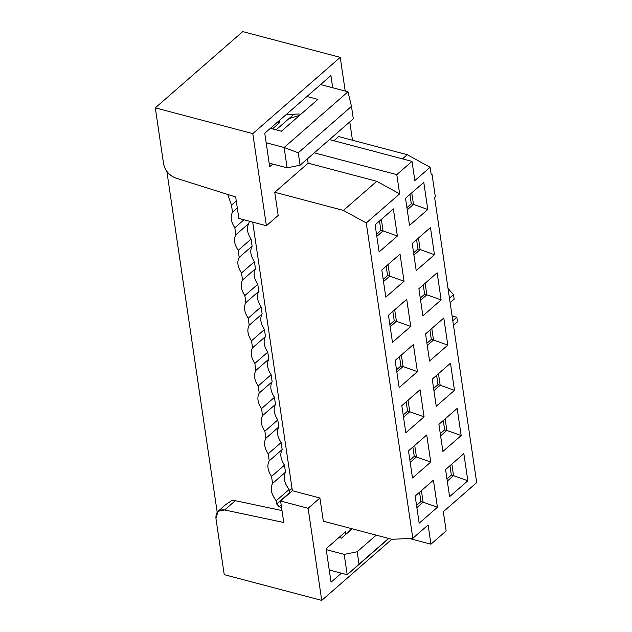 <?xml version="1.0" encoding="UTF-8"?>
<svg xmlns="http://www.w3.org/2000/svg" width="632" height="632" viewBox="0 0 632 632"><rect width="100%" height="100%" fill="white"/><g stroke="black" fill="none" stroke-linecap="round" stroke-linejoin="round"><path stroke-width="0.95" d="M300.089 165.221L353.32 118.808L351.479 106.374L298.257 152.794L300.089 165.221L287.118 167.843L269.169 163.103L287.118 167.843L300.089 165.221L298.257 152.794L284.116 147.501L347.987 91.798L320.59 84.562L347.987 91.798L284.116 147.501L287.118 167.843L284.116 147.501L298.257 152.794L351.479 106.374L347.987 91.798L351.479 106.374L353.32 118.808L300.089 165.221M306.907 96.499L317.904 99.406L281.406 131.235L270.409 128.328L281.406 131.235L317.904 99.406L306.907 96.499M266.159 142.761L284.116 147.501L266.159 142.761M300.698 114.408L299.047 113.973L286.154 114.597L299.047 113.973L300.698 114.408M279.052 120.791L279.36 122.892L272.495 128.881L279.36 122.892L279.052 120.791M277.274 122.339L279.36 122.892L277.274 122.339M272.147 381.752L259.223 393.025C256.861 397.394 257.627 402.592 261.522 408.612L274.454 397.338C270.551 391.319 269.785 386.12 272.147 381.752L271.112 374.737C267.21 368.709 266.443 363.519 268.813 359.15L255.881 370.415C253.519 374.784 254.285 379.982 258.188 386.01L271.112 374.737L258.188 386.01L259.223 393.025L272.147 381.752C269.785 386.12 270.551 391.319 274.454 397.338L275.489 404.354C273.119 408.722 273.885 413.921 277.788 419.948L278.823 426.963C276.461 431.332 277.227 436.522 281.129 442.55L282.164 449.565C279.794 453.934 280.561 459.132 284.463 465.152L285.498 472.167C282.938 477.2 284.147 482.967 289.124 489.484L289.685 493.071L276.674 503.965L276.2 500.749C271.215 494.24 270.006 488.473 272.574 483.441L271.539 476.425C267.636 470.406 266.87 465.207 269.232 460.839L268.197 453.823C264.302 447.796 263.536 442.605 265.898 438.237L264.863 431.222C260.961 425.194 260.194 419.996 262.557 415.627L261.522 408.612C257.627 402.592 256.861 397.394 259.223 393.025L258.188 386.01C254.285 379.982 253.519 374.784 255.881 370.415L268.813 359.15L267.771 352.135C263.876 346.107 263.11 340.909 265.472 336.54L252.547 347.813C250.177 352.182 250.951 357.38 254.846 363.4L267.771 352.135L254.846 363.4L255.881 370.415L254.846 363.4C250.951 357.38 250.177 352.182 252.547 347.813L265.472 336.54L264.437 329.525C260.534 323.505 259.768 318.307 262.138 313.938L249.206 325.211C246.843 329.58 247.61 334.778 251.512 340.798L264.437 329.525L251.512 340.798L252.547 347.813L251.512 340.798C247.61 334.778 246.843 329.58 249.206 325.211L262.138 313.938L261.095 306.923C257.2 300.895 256.434 295.697 258.796 291.328L245.872 302.602C243.502 306.97 244.276 312.168 248.171 318.196L261.095 306.923L248.171 318.196L249.206 325.211L248.171 318.196C244.276 312.168 243.502 306.97 245.872 302.602L258.796 291.328L257.761 284.313C253.859 278.293 253.092 273.095 255.454 268.726L242.53 280C240.168 284.368 240.934 289.567 244.837 295.586L257.761 284.313L244.837 295.586L245.872 302.602L244.837 295.586C240.934 289.567 240.168 284.368 242.53 280L255.454 268.726L254.42 261.711C250.525 255.683 249.758 250.493 252.121 246.125L239.196 257.398C236.826 261.767 237.593 266.957 241.495 272.985L254.42 261.711L241.495 272.985L242.53 280L241.495 272.985C237.593 266.957 236.826 261.767 239.196 257.398L252.121 246.125L251.086 239.109C247.183 233.082 246.417 227.883 248.779 223.515L235.855 234.788C233.492 239.157 234.259 244.355 238.161 250.383L251.086 239.109L238.161 250.383L239.196 257.398L238.161 250.383C234.259 244.355 233.492 239.157 235.855 234.788L248.779 223.515L249.403 221.24L248.779 223.515C246.417 227.883 247.183 233.082 251.086 239.109L252.121 246.125C249.758 250.493 250.525 255.683 254.42 261.711L255.454 268.726C253.092 273.095 253.859 278.293 257.761 284.313L258.796 291.328C256.434 295.697 257.2 300.895 261.095 306.923L262.138 313.938C259.768 318.307 260.534 323.505 264.437 329.525L265.472 336.54C263.11 340.909 263.876 346.107 267.771 352.135L268.813 359.15C266.443 363.519 267.21 368.709 271.112 374.737L272.147 381.752M237.316 207.999L232.521 212.186C230.151 216.555 230.917 221.753 234.82 227.773L243.968 219.802L234.82 227.773L235.855 234.788L234.82 227.773C230.917 221.753 230.151 216.555 232.521 212.186L237.316 207.999M236.281 200.984L231.486 205.171L232.521 212.186L231.486 205.171L236.281 200.984M227.797 194.482L231.486 205.171L227.797 194.482M289.322 490.772L292.024 488.41L289.322 490.772M217.187 512.236L166.872 171.454L217.187 512.236M329.248 569.985L347.205 574.733L344.195 554.39L326.246 549.643L344.195 554.39L357.175 551.768L376.222 535.154L357.175 551.768L344.195 554.39L347.205 574.733L329.248 569.985M281.524 507.417L279.194 506.801L276.674 503.965L279.194 506.801L281.524 507.417M281.185 505.071L279.194 506.801L281.185 505.071M352.182 528.802L341.493 538.124L339.029 537.469L341.493 538.124L346.052 534.143M388.783 538.472L347.205 574.733L359.008 564.202L357.175 551.768L359.008 564.202L388.577 538.417L347.205 574.733L388.783 538.472M289.124 489.484L276.2 500.749L276.674 503.965L289.598 492.691L289.124 489.484C284.092 482.729 282.883 476.963 285.498 472.167L272.574 483.441C269.959 488.236 271.168 494.003 276.2 500.749L289.124 489.484M284.463 465.152L271.539 476.425L272.574 483.441L285.498 472.167L284.463 465.152C280.561 459.132 279.794 453.934 282.164 449.565L269.232 460.839C266.87 465.207 267.636 470.406 271.539 476.425L284.463 465.152M281.129 442.55L268.197 453.823L269.232 460.839L282.164 449.565L281.129 442.55C277.227 436.522 276.461 431.332 278.823 426.963L265.898 438.237C263.536 442.605 264.302 447.796 268.197 453.823L281.129 442.55M264.863 431.222L265.898 438.237L278.823 426.963L277.788 419.948L264.863 431.222L277.788 419.948C273.885 413.921 273.119 408.722 275.489 404.354L262.557 415.627C260.194 419.996 260.961 425.194 264.863 431.222M274.454 397.338L261.522 408.612L262.557 415.627L275.489 404.354L274.454 397.338M323.331 521.179L319.911 498.008L308.124 508.286L321.728 600.4L391.824 539.27L321.728 600.4L308.124 508.286L319.911 498.008L323.331 521.179L391.966 539.309L323.331 521.179M345.87 534.301L345.499 531.82L326.112 548.734L331.05 582.191L341.367 573.192L331.05 582.191L326.112 548.734L345.499 531.82L345.838 534.087L351.961 528.739M366.26 222.962L343.397 210.409L274.762 192.278L278.183 215.449L274.762 192.278L343.397 210.409L366.26 222.962L399.637 193.858L376.775 181.297L343.397 210.409L376.775 181.297L308.139 163.167L274.762 192.278L308.139 163.167L307.492 158.766L308.139 163.167L376.775 181.297L399.637 193.858L366.26 222.962L412.822 538.306L366.26 222.962M252.697 222.108L292.363 490.732L319.911 498.008L292.363 490.732L280.584 501.01L308.124 508.286L280.584 501.01L283.752 522.482L224.637 509.969C218.49 509.281 215.591 512.133 215.947 518.524L224.234 574.646L321.728 600.4L224.234 574.646L215.947 518.524L218.056 511.296L224.637 509.969L283.752 522.482L280.584 501.01L292.363 490.732L252.697 222.108M391.966 539.309L412.822 538.306L391.966 539.309M476.694 482.603L434.603 197.555L476.694 482.603L443.316 511.715L446.153 530.927L430.945 544.192L409.307 538.472L430.945 544.192L428.109 524.971L412.822 538.306L428.109 524.971L430.945 544.192L446.153 530.927L443.316 511.715L476.694 482.603M338.633 136.575L407.269 154.706L430.131 167.267L431.261 174.953L430.131 167.267L414.845 180.594L412.009 161.381L396.801 174.637L399.637 193.858L396.801 174.637L314.286 152.841L396.801 174.637L412.009 161.381L329.493 139.585L412.009 161.381L414.845 180.594L430.131 167.267L407.269 154.706L338.633 136.575L333.862 140.739L338.633 136.575M231.62 500.615L235.286 500.686L281.99 510.577L235.286 500.686L224.637 509.969L235.286 500.686L231.62 500.615L225.719 504.613M352.474 140.233L349.773 121.905L352.474 140.233M345.214 91.071L340.237 57.354L252.792 133.613L266.396 225.727L278.183 215.449L266.396 225.727L238.857 218.451L235.689 196.971L238.857 218.451L266.396 225.727L252.792 133.613L340.237 57.354L345.214 91.071M272.755 164.051L269.698 166.714L264.761 133.257L330.907 75.564L332.709 87.769L330.907 75.564L264.761 133.257L269.698 166.714L272.755 164.051M276.105 129.829L294.006 114.218L288.919 118.658L299.694 115.285L288.919 118.658L276.105 129.829M434.603 197.555L435.361 196.892L432.027 174.29L431.261 174.953L432.027 174.29L435.361 196.892L434.603 197.555M433.418 480.154L437.423 507.283L419.174 523.193L415.169 496.065L433.418 480.154L415.169 496.065L419.174 523.193L437.423 507.283L433.418 480.154M445.584 469.544L463.833 453.634L467.838 480.755L449.589 496.673L445.584 469.544L449.589 496.673L467.838 480.755L463.833 453.634L445.584 469.544M426.742 434.942L430.748 462.071L412.498 477.982L408.493 450.861L426.742 434.942L408.493 450.861L412.498 477.982L430.748 462.071L426.742 434.942M438.908 424.333L457.157 408.422L461.163 435.543L442.913 451.461L438.908 424.333L442.913 451.461L461.163 435.543L457.157 408.422L438.908 424.333M432.233 379.129L450.482 363.21L454.487 390.339L436.238 406.25L432.233 379.129L436.238 406.25L454.487 390.339L450.482 363.21L432.233 379.129M401.818 405.649L420.067 389.739L424.072 416.859L405.823 432.778L401.818 405.649L405.823 432.778L424.072 416.859L420.067 389.739L401.818 405.649M395.142 360.438L413.391 344.527L417.397 371.648L399.148 387.566L395.142 360.438L399.148 387.566L417.397 371.648L413.391 344.527L395.142 360.438M388.467 315.234L406.716 299.315L410.721 326.444L392.472 342.354L388.467 315.234L392.472 342.354L410.721 326.444L406.716 299.315L388.467 315.234M381.791 270.022L400.04 254.103L404.046 281.232L385.797 297.143L381.791 270.022L385.797 297.143L404.046 281.232L400.04 254.103L381.791 270.022M425.557 333.917L443.806 317.999L447.812 345.127L429.562 361.038L425.557 333.917L429.562 361.038L447.812 345.127L443.806 317.999L425.557 333.917M418.882 288.706L437.131 272.795L441.136 299.916L422.887 315.834L418.882 288.706L422.887 315.834L441.136 299.916L437.131 272.795L418.882 288.706M412.206 243.494L430.455 227.583L434.461 254.704L416.212 270.622L412.206 243.494L416.212 270.622L434.461 254.704L430.455 227.583L412.206 243.494M405.531 198.29L423.78 182.371L427.785 209.5L409.536 225.411L405.531 198.29L409.536 225.411L427.785 209.5L423.78 182.371L405.531 198.29M375.116 224.81L393.365 208.9L397.37 236.02L379.121 251.939L375.116 224.81L379.121 251.939L397.37 236.02L393.365 208.9L375.116 224.81M402.497 158.869L407.269 154.706L402.497 158.869M453.484 325.425L457.505 321.767L453.468 325.29L457.505 321.767L456.841 317.248L452.796 320.772L456.841 317.248L452.093 315.992L456.841 317.248L457.505 321.767L453.484 325.425M454.171 299.165L450.126 302.688L454.171 299.165L453.5 294.646L449.463 298.17L453.5 294.646L448.025 288.484L453.5 294.646L454.171 299.165M242.751 31.6L340.237 57.354L242.751 31.6L155.306 107.859L252.792 133.613L155.306 107.859L163.593 163.98C165.173 170.687 169.179 175.364 175.617 178.003L235.689 196.971L175.617 178.003C169.186 175.514 165.173 170.838 163.593 163.98L155.306 107.859L242.751 31.6M421.41 490.622L423.116 502.163L437.423 507.283L423.116 502.163L416.875 507.614L423.116 502.163L420.928 501.587L416.551 505.41L420.928 501.587L423.116 502.163L421.41 490.622M451.825 464.101L453.531 475.643L467.838 480.755L453.531 475.643L447.29 481.086L453.531 475.643L451.343 475.067L446.966 478.89L451.343 475.067L453.531 475.643L451.825 464.101M414.734 445.418L416.441 456.96L430.748 462.071L416.441 456.96L410.2 462.403L416.441 456.96L414.252 456.383L409.876 460.199L414.252 456.383L416.441 456.96L414.734 445.418M445.149 418.89L446.856 430.432L461.163 435.543L446.856 430.432L440.615 435.875L446.856 430.432L444.667 429.855L440.291 433.678L444.667 429.855L446.856 430.432L445.149 418.89M438.474 373.678L440.18 385.228L454.487 390.339L440.18 385.228L433.939 390.671L440.18 385.228L437.992 384.643L433.615 388.467L437.992 384.643L440.18 385.228L438.474 373.678M408.059 400.206L409.765 411.748L424.072 416.859L409.765 411.748L403.524 417.191L409.765 411.748L407.577 411.171L403.2 414.995L407.577 411.171L409.765 411.748L408.059 400.206M401.383 354.994L403.09 366.536L417.397 371.648L403.09 366.536L396.849 371.979L403.09 366.536L400.901 365.96L396.525 369.783L400.901 365.96L403.09 366.536L401.383 354.994M394.708 309.783L396.414 321.333L410.721 326.444L396.414 321.333L390.173 326.776L396.414 321.333L394.226 320.748L389.849 324.572L394.226 320.748L396.414 321.333L394.708 309.783M388.032 264.579L389.739 276.121L404.046 281.232L389.739 276.121L383.498 281.564L389.739 276.121L387.55 275.544L383.166 279.36L387.55 275.544L389.739 276.121L388.032 264.579M431.798 328.474L433.505 340.016L447.812 345.127L433.505 340.016L427.264 345.459L433.505 340.016L431.316 339.439L426.94 343.255L431.316 339.439L433.505 340.016L431.798 328.474M425.123 283.262L426.829 294.804L441.136 299.916L426.829 294.804L420.588 300.247L426.829 294.804L424.641 294.228L420.256 298.051L424.641 294.228L426.829 294.804L425.123 283.262M418.447 238.051L420.154 249.593L434.461 254.704L420.154 249.593L413.913 255.036L420.154 249.593L417.965 249.016L413.581 252.84L417.965 249.016L420.154 249.593L418.447 238.051M411.772 192.839L413.478 204.389L427.785 209.5L413.478 204.389L407.229 209.832L413.478 204.389L411.29 203.804L406.905 207.628L411.29 203.804L413.478 204.389L411.772 192.839M381.357 219.367L383.063 230.909L397.37 236.02L383.063 230.909L376.822 236.352L383.063 230.909L380.875 230.332L376.49 234.156L380.875 230.332L383.063 230.909L381.357 219.367M419.553 492.249L420.928 501.587L419.553 492.249M412.878 447.037L414.252 456.383L412.878 447.037M406.202 401.826L407.577 411.171L406.202 401.826M399.527 356.622L400.901 365.96L399.527 356.622M392.851 311.41L394.226 320.748L392.851 311.41M386.168 266.198L387.55 275.544L386.168 266.198M379.492 220.987L380.875 230.332L379.492 220.987M449.968 465.721L451.343 475.067L449.968 465.721M443.293 420.517L444.667 429.855L443.293 420.517M436.617 375.305L437.992 384.643L436.617 375.305M429.942 330.094L431.316 339.439L429.942 330.094M423.258 284.882L424.641 294.228L423.258 284.882M416.583 239.678L417.965 249.016L416.583 239.678M409.907 194.466L411.29 203.804L409.907 194.466M226.43 503.996L218.056 511.296"/></g></svg>
